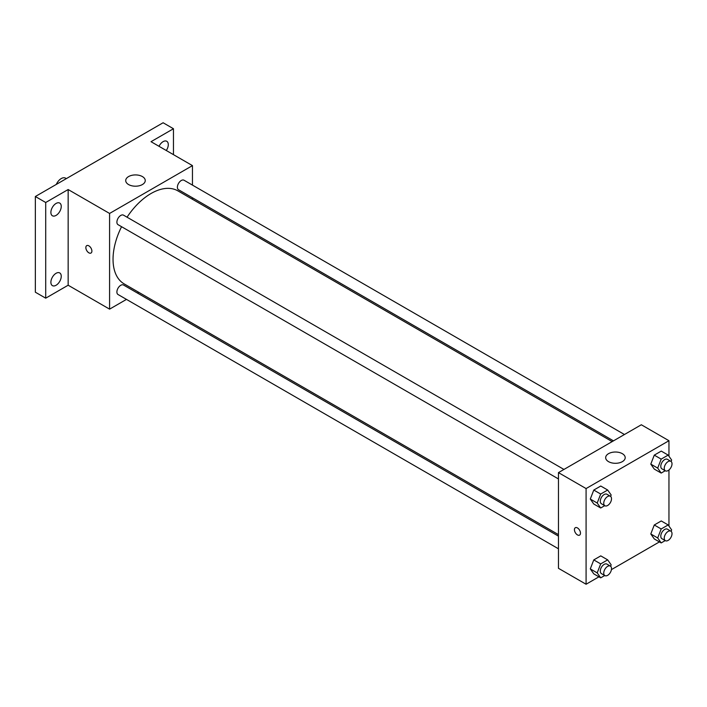 <?xml version="1.0" encoding="UTF-8"?>
<svg xmlns="http://www.w3.org/2000/svg" width="707" height="707" viewBox="0 0 707 707"><rect width="100%" height="100%" fill="white"/><g stroke="black" fill="none" stroke-linecap="round" stroke-linejoin="round"><path stroke-width="1.06" d="M66.334 178.624L65.521 178.146A8.546 4.931 120 0 0 56.286 184.421M126.473 299.397L109.585 309.145L68.155 285.221L45.708 298.177L35.35 292.203L35.35 196.511L163.105 122.753L173.462 128.736L173.462 154.647M138.74 292.309L137.45 293.06M56.065 285.266A7.326 4.233 -60 0 1 52.406 285.628A7.326 4.233 -60 0 1 51.284 279.76A7.326 4.233 -60 0 1 56.065 273.3A7.326 4.233 -60 0 1 59.733 272.937A7.326 4.233 -60 0 1 60.855 278.805A7.326 4.233 -60 0 1 56.065 285.266M56.065 215.405A7.326 4.233 -60 0 1 52.406 215.776A7.326 4.233 -60 0 1 51.284 209.899A7.326 4.233 -60 0 1 56.065 203.448A7.326 4.233 -60 0 1 59.733 203.086A7.326 4.233 -60 0 1 60.855 208.954A7.326 4.233 -60 0 1 56.065 215.405M68.155 285.221L68.155 189.538L45.708 202.494L35.35 196.511M45.708 298.177L45.708 202.494M109.585 309.145L109.585 213.452L68.155 189.538M109.585 213.452L192.454 165.615L151.024 141.692L173.462 128.736M128.577 184.554A9.765 5.638 180 0 1 125.713 180.559A9.765 5.638 180 0 1 135.488 174.921A9.765 5.638 180 0 1 145.253 180.559A9.765 5.638 180 0 1 139.217 185.773A9.765 5.638 180 0 1 128.577 184.554M159.022 146.305A7.326 4.233 -60 0 1 163.105 141.647A7.326 4.233 -60 0 1 166.772 141.285A7.326 4.233 -60 0 1 166.295 150.503M121.56 226.708A53.714 31.011 120 0 0 113.04 259.31A53.714 31.011 120 0 0 124.167 283.896L558.459 534.633M612.174 441.601L177.881 190.863A53.714 31.011 120 0 0 127.048 217.199M192.454 165.615L192.454 185.11M192.454 197.783L192.454 199.277M624.449 434.513L184.014 180.232A5.488 3.173 120 0 0 179.781 181.708A5.488 3.173 120 0 0 177.386 187.231A5.488 3.173 120 0 0 178.526 189.741L613.464 440.85M558.459 536.127L123.522 285.018A5.488 3.173 120 0 0 119.289 286.485A5.488 3.173 120 0 0 116.894 292.009A5.488 3.173 120 0 0 118.034 294.519L558.459 548.8M558.459 478.948L118.034 224.667A5.488 3.173 -60 0 1 118.034 218.33A5.488 3.173 -60 0 1 123.522 215.158L563.947 469.439M91.892 251.082A4.269 2.466 60 0 1 91.009 253.035A4.269 2.466 60 0 1 86.731 250.57A4.269 2.466 60 0 1 86.731 245.638A4.269 2.466 60 0 1 90.028 246.787A4.269 2.466 60 0 1 91.892 251.082M91.009 253.035A4.269 2.466 60 0 1 86.74 250.57A4.269 2.466 60 0 1 86.74 245.638M598.926 576.832L586.085 584.247L558.459 568.304L558.459 472.612L641.329 424.766L668.955 440.717L668.955 456.218M659.419 541.907L611.422 569.621M654.275 469.086L650.793 464.119L654.275 455.131L661.257 451.101L654.275 455.131L650.793 464.119L654.275 469.086L661.186 473.071L657.696 468.105L661.186 459.117L668.159 455.087L671.65 460.054L671.093 461.477M593.783 573.863L590.292 568.896L593.783 559.909L600.764 555.879L593.783 559.909L590.292 568.896L593.783 573.863L600.694 577.849L597.203 572.891L600.694 563.894L607.667 559.864L611.157 564.831L610.601 566.254M668.955 469.969L668.955 526.07M586.085 584.247L586.085 488.564L668.955 440.717M654.275 538.937L650.793 533.971L654.275 524.983L661.257 520.953L654.275 524.983L650.793 533.971L654.275 538.937L661.186 542.923L657.696 537.965L661.186 528.969L668.159 524.939L671.65 529.905L671.093 531.328M593.783 504.011L590.292 499.045L593.783 490.057L600.764 486.027L593.783 490.057L590.292 499.045L593.783 504.011L600.694 507.997L597.203 503.031L600.694 494.043L607.667 490.013L611.157 494.98L610.601 496.402M586.085 488.564L558.459 472.612M608.533 461.644A9.765 5.638 180 0 1 605.669 457.659A9.765 5.638 180 0 1 615.435 452.02A9.765 5.638 180 0 1 625.2 457.659A9.765 5.638 180 0 1 619.173 462.873A9.765 5.638 180 0 1 608.533 461.644M580.474 533.166A4.269 2.466 60 0 1 579.59 535.119A4.269 2.466 60 0 1 575.312 532.654A4.269 2.466 60 0 1 575.312 527.722A4.269 2.466 60 0 1 578.609 528.863A4.269 2.466 60 0 1 580.474 533.166M579.59 535.119A4.269 2.466 60 0 1 575.321 532.654A4.269 2.466 60 0 1 575.321 527.722M604.732 505.664L600.694 507.997M610.38 496.243L606.924 494.255A5.488 3.173 120 0 0 602.691 495.722A5.488 3.173 120 0 0 600.296 501.245A5.488 3.173 120 0 0 601.436 503.755L604.883 505.752A5.488 3.173 120 0 0 610.38 502.58A5.488 3.173 120 0 0 610.38 496.243A5.488 3.173 120 0 0 606.146 497.719A5.488 3.173 120 0 0 603.751 503.243A5.488 3.173 120 0 0 604.883 505.752M597.203 503.031L590.292 499.045M600.694 494.043L593.783 490.057M607.667 490.013L600.764 486.027M665.225 470.738L661.186 473.071M670.872 461.317L667.417 459.329A5.488 3.173 120 0 0 663.184 460.796A5.488 3.173 120 0 0 660.789 466.32A5.488 3.173 120 0 0 661.929 468.829L665.384 470.827A5.488 3.173 120 0 0 670.872 467.654A5.488 3.173 120 0 0 670.872 461.317A5.488 3.173 120 0 0 666.639 462.793A5.488 3.173 120 0 0 664.244 468.317A5.488 3.173 120 0 0 665.384 470.827M657.696 468.105L650.793 464.119M661.186 459.117L654.275 455.131M668.159 455.087L661.257 451.101M604.732 575.516L600.694 577.849M610.38 566.095L606.924 564.106A5.488 3.173 120 0 0 602.691 565.573A5.488 3.173 120 0 0 600.296 571.097A5.488 3.173 120 0 0 601.436 573.616L604.883 575.604A5.488 3.173 120 0 0 610.38 572.44A5.488 3.173 120 0 0 610.38 566.095A5.488 3.173 120 0 0 606.146 567.571A5.488 3.173 120 0 0 603.751 573.094A5.488 3.173 120 0 0 604.883 575.604M597.203 572.891L590.292 568.896M600.694 563.894L593.783 559.909M607.667 559.864L600.764 555.879M665.225 540.59L661.186 542.923M670.872 531.169L667.417 529.181A5.488 3.173 120 0 0 663.184 530.648A5.488 3.173 120 0 0 660.789 536.171A5.488 3.173 120 0 0 661.929 538.69L665.384 540.678A5.488 3.173 120 0 0 670.872 537.514A5.488 3.173 120 0 0 670.872 531.169A5.488 3.173 120 0 0 666.639 532.645A5.488 3.173 120 0 0 664.244 538.168A5.488 3.173 120 0 0 665.384 540.678M657.696 537.965L650.793 533.971M661.186 528.969L654.275 524.983M668.159 524.939L661.257 520.953"/></g></svg>
